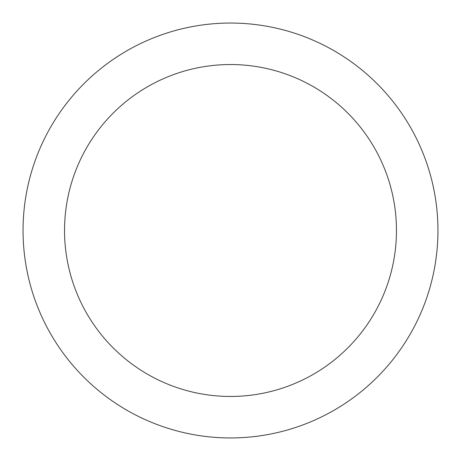 <?xml version="1.0" encoding="UTF-8"?>
<svg xmlns="http://www.w3.org/2000/svg" width="461" height="461" viewBox="0 0 461 461"><rect width="100%" height="100%" fill="white"/><g stroke="black" fill="none" stroke-linecap="round" stroke-linejoin="round"><path stroke-width="0.69" d="M230.5 437.95A207.45 207.45 0 0 0 410.157 126.775A207.45 207.45 0 0 0 50.843 126.775A207.45 207.45 0 0 0 230.5 437.95M230.5 396.46A165.96 165.96 0 0 0 374.228 147.52A165.96 165.96 0 0 0 86.772 147.52A165.96 165.96 0 0 0 230.5 396.46"/></g></svg>
